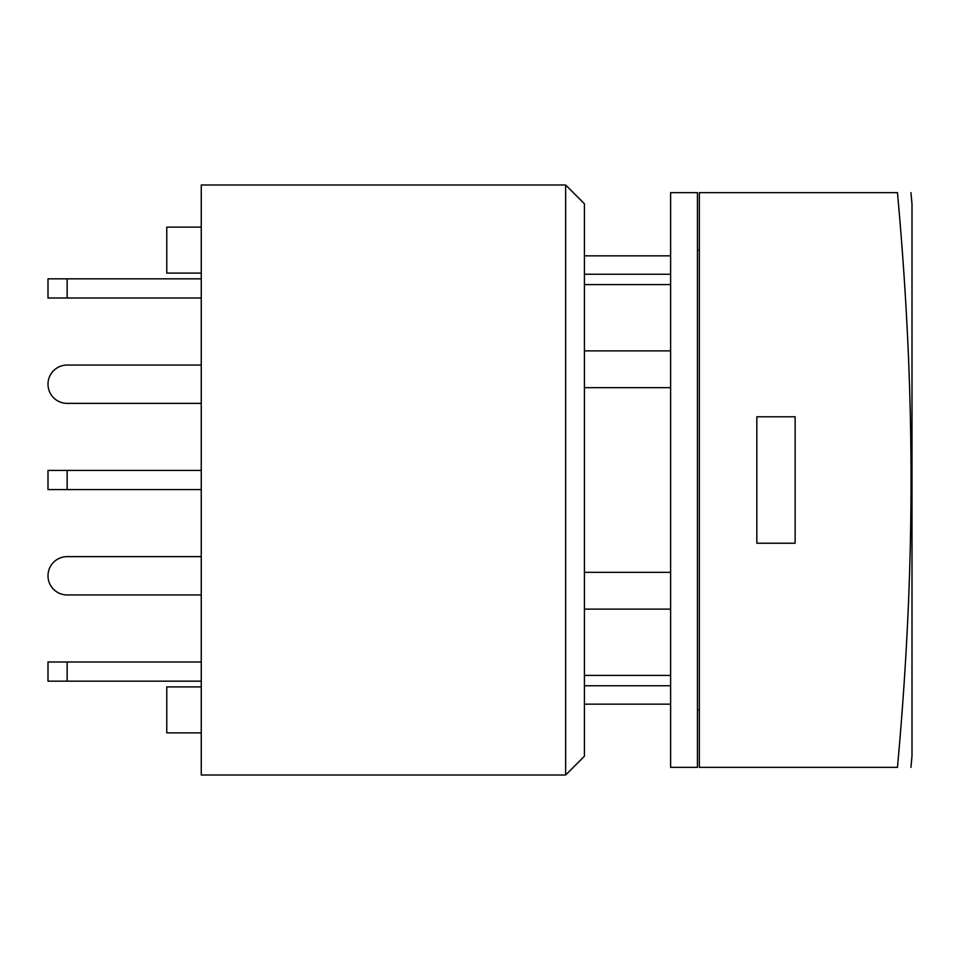 <?xml version="1.0" encoding="UTF-8"?>
<svg xmlns="http://www.w3.org/2000/svg" width="960" height="960" viewBox="0 0 960 960"><rect width="100%" height="100%" fill="white"/><g stroke="black" fill="none" stroke-linecap="round" stroke-linejoin="round"><path stroke-width="1.44" d="M756.828 416.784L795.144 416.784L795.144 543.216L756.828 543.216L756.828 416.784M910.956 767.364L912 755.976L912 204.024L910.956 192.636M897.456 767.364C915.564 767.364 915.564 767.364 897.456 767.364C915.564 569.052 915.564 390.948 897.456 192.636C915.564 192.636 915.564 192.636 897.456 192.636L699.348 192.636L699.348 767.364L897.456 767.364M697.44 709.884L699.348 709.884M697.44 250.116L699.348 250.116M697.44 767.364L697.44 192.636L670.62 192.636L670.62 767.364L697.44 767.364M670.62 572.34L584.412 572.34M584.412 609.12L670.62 609.12M670.62 350.88L584.412 350.88M584.412 387.66L670.62 387.66M584.412 284.592L670.62 284.592M584.412 675.408L670.62 675.408M201.264 686.904L166.776 686.904L166.776 732.876L201.264 732.876M201.264 227.124L166.776 227.124L166.776 273.096L201.264 273.096M584.412 203.748L565.632 184.98L201.264 184.98L201.264 775.02L565.632 775.02L584.412 756.252L584.412 203.748M565.632 775.02L565.632 184.98M67.152 403.368L201.264 403.368L67.152 403.368A19.152 19.152 0 0 1 48 384.216A19.152 19.152 0 0 1 67.152 365.052L201.264 365.052L67.152 365.052M67.152 594.948L201.264 594.948L67.152 594.948A19.152 19.152 0 0 1 48 575.784A19.152 19.152 0 0 1 67.152 556.632L201.264 556.632L67.152 556.632M67.152 470.424L48 470.424L48 489.576L67.152 489.576L67.152 470.424L201.264 470.424M201.264 489.576L67.152 489.576M67.152 661.992L48 661.992L48 681.156L67.152 681.156L67.152 661.992L201.264 661.992M201.264 681.156L67.152 681.156M67.152 278.844L48 278.844L48 298.008L67.152 298.008L67.152 278.844L201.264 278.844M201.264 298.008L67.152 298.008M584.412 274.248L670.62 274.248M670.62 685.752L584.412 685.752M670.62 255.852L584.412 255.852M670.62 704.148L584.412 704.148L670.62 704.148"/></g></svg>
